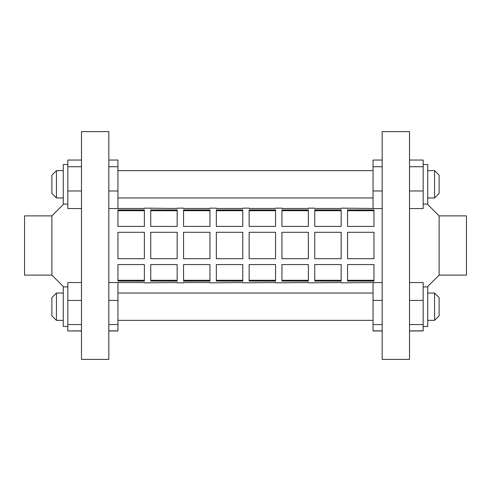 <?xml version="1.0" encoding="UTF-8"?>
<svg xmlns="http://www.w3.org/2000/svg" width="491" height="491" viewBox="0 0 491 491"><rect width="100%" height="100%" fill="white"/><g stroke="black" fill="none" stroke-linecap="round" stroke-linejoin="round"><path stroke-width="0.74" d="M81.494 208.552L67.832 208.552L67.832 160.041L81.494 160.041M67.832 166.725L81.494 166.725M67.832 190.981L81.494 190.981M108.83 160.041L117.938 160.041L117.938 208.552L108.83 208.552M117.938 166.725L108.83 166.725M117.938 190.981L108.83 190.981M51.886 215.887L24.55 215.887L24.55 275.113L51.886 275.113L51.886 215.887L63.683 204.09L63.271 204.09L63.271 164.497L67.832 164.497M409.506 160.041L423.168 160.041L423.168 208.552L409.506 208.552M423.168 166.725L409.506 166.725M423.168 190.981L409.506 190.981M382.17 208.552L373.062 208.552L373.062 160.041L382.17 160.041M373.062 166.725L382.17 166.725M373.062 190.981L382.17 190.981M423.168 164.497L427.729 164.497L427.729 204.09L427.317 204.09L439.114 215.887L439.114 275.113L427.317 286.91M51.886 184.297L51.886 175.183L56.44 170.629L56.44 197.959L63.271 197.959L56.44 197.959L51.886 193.405L51.886 184.297M439.114 175.183L439.114 193.405L434.56 197.959L434.56 170.629L427.729 170.629L434.56 170.629L439.114 175.183L434.56 170.629M63.271 293.041L56.44 293.041L56.44 320.371L63.271 320.371L56.44 320.371L51.886 315.817L51.886 297.595L56.44 293.041M63.271 326.503L67.832 326.503L63.271 326.503L63.271 286.91L67.832 286.91M108.83 245.5L108.83 131.606L81.494 131.606L81.494 359.394L108.83 359.394L108.83 245.5M434.56 320.371L434.56 293.041L427.729 293.041L434.56 293.041L439.114 297.595L439.114 315.817L434.56 320.371L427.729 320.371M423.168 286.91L427.729 286.91L427.729 326.503L423.168 326.503L427.729 326.503M409.506 245.5L409.506 131.606L382.17 131.606L382.17 359.394L409.506 359.394L409.506 245.5M439.114 275.113L466.45 275.113L466.45 215.887L439.114 215.887M373.062 293.041L117.938 293.041L373.062 293.041M373.062 320.371L117.938 320.371M373.062 170.629L117.938 170.629L373.062 170.629M409.506 282.558L423.168 282.558L423.168 330.959L409.506 330.959M423.168 330.854L409.506 330.854M423.168 324.569L409.506 324.569M423.168 300.424L409.506 300.424M382.17 330.959L373.062 330.959L373.062 282.509M373.062 330.854L382.17 330.854M373.062 282.558L382.17 282.558M373.062 300.424L382.17 300.424M373.062 324.569L382.17 324.569M81.494 330.959L67.832 330.959L81.494 330.854M67.832 330.854L67.832 282.558L81.494 282.558M67.832 300.424L81.494 300.424M67.832 324.569L81.494 324.569M144.366 282.509L144.366 282.859L144.366 282.509L117.938 282.509L117.938 330.959L108.83 330.959M117.938 330.854L108.83 330.854M117.938 324.569L108.83 324.569M117.938 300.424L108.83 300.424M117.938 282.558L108.83 282.558M183.542 280.293L209.964 280.293M216.341 280.293L242.769 280.293M249.146 280.293L275.568 280.293M281.944 280.293L308.366 280.293M314.743 280.293L341.171 280.293M347.548 280.293L373.97 280.293M117.938 280.293L144.366 280.293M150.743 280.293L177.165 280.293M183.542 208.491L183.542 208.141L183.542 208.491L209.964 208.491L209.964 208.141L216.341 208.141L216.341 208.491L242.769 208.491L242.769 208.141L249.146 208.141L249.146 208.491L275.568 208.491L275.568 208.141L281.944 208.141L281.944 208.491L308.366 208.491L308.366 208.141L314.743 208.141L314.743 208.491L341.171 208.491L341.171 208.141L373.062 208.491M216.341 208.491L216.341 208.141M249.146 208.491L249.146 208.141M281.944 208.491L281.944 208.141M314.743 208.491L314.743 208.141M347.548 208.491L347.548 208.141M117.938 208.491L144.366 208.491L144.366 208.141L177.165 208.491L177.165 208.141L183.542 208.141M150.743 208.491L150.743 208.141M177.165 226.419L177.165 209.945L150.743 209.945L150.743 226.419L177.165 226.419M144.366 226.419L144.366 209.945L117.938 209.945L117.938 226.419L144.366 226.419M373.97 226.419L373.97 209.945L347.548 209.945L347.548 226.419L373.97 226.419M341.171 226.419L341.171 209.945L314.743 209.945L314.743 226.419L341.171 226.419M308.366 226.419L308.366 209.945L281.944 209.945L281.944 226.419L308.366 226.419M275.568 226.419L275.568 209.945L249.146 209.945L249.146 226.419L275.568 226.419M242.769 226.419L242.769 209.945L216.341 209.945L216.341 226.419L242.769 226.419M209.964 226.419L209.964 209.945L183.542 209.945L183.542 226.419L209.964 226.419M117.938 232.286L117.938 258.714L144.366 258.714L144.366 232.286L117.938 232.286M150.743 232.286L150.743 258.714L177.165 258.714L177.165 232.286L150.743 232.286M183.542 232.286L183.542 258.714L209.964 258.714L209.964 232.286L183.542 232.286M216.341 232.286L216.341 258.714L242.769 258.714L242.769 232.286L216.341 232.286M249.146 232.286L249.146 258.714L275.568 258.714L275.568 232.286L249.146 232.286M281.944 232.286L281.944 258.714L308.366 258.714L308.366 232.286L281.944 232.286M314.743 232.286L314.743 258.714L341.171 258.714L341.171 232.286L314.743 232.286M347.548 232.286L347.548 258.714L373.97 258.714L373.97 232.286L347.548 232.286M209.964 282.509L209.964 282.859L209.964 282.509L183.542 282.509L183.542 282.859L177.165 282.859L177.165 282.509L177.165 282.859M242.769 282.509L242.769 282.859L242.769 282.509L209.964 282.859M275.568 282.509L275.568 282.859L275.568 282.509L242.769 282.859M308.366 282.509L308.366 282.859L308.366 282.509L275.568 282.859M341.171 282.509L341.171 282.859L341.171 282.509L308.366 282.859M373.97 282.509L341.171 282.859M177.165 282.509L144.366 282.859M177.165 281.055L177.165 264.581L150.743 264.581L150.743 281.055L177.165 281.055M144.366 281.055L144.366 264.581L117.938 264.581L117.938 281.055L144.366 281.055M373.97 281.055L373.97 264.581L347.548 264.581L347.548 281.055L373.97 281.055M341.171 281.055L341.171 264.581L314.743 264.581L314.743 281.055L341.171 281.055M308.366 281.055L308.366 264.581L281.944 264.581L281.944 281.055L308.366 281.055M275.568 281.055L275.568 264.581L249.146 264.581L249.146 281.055L275.568 281.055M242.769 281.055L242.769 264.581L216.341 264.581L216.341 281.055L242.769 281.055M209.964 281.055L209.964 264.581L183.542 264.581L183.542 281.055L209.964 281.055M177.165 210.707L150.743 210.707M144.366 210.707L117.938 210.707M373.97 210.707L347.548 210.707M341.171 210.707L314.743 210.707M308.366 210.707L281.944 210.707M275.568 210.707L249.146 210.707M242.769 210.707L216.341 210.707M209.964 210.707L183.542 210.707M63.271 204.09L67.832 204.09M427.729 204.09L423.168 204.09M63.271 170.629L56.44 170.629M434.56 197.959L427.729 197.959M373.062 197.959L117.938 197.959M51.886 315.817L56.44 320.371M439.114 297.595L434.56 293.041M51.886 275.113L63.683 286.91"/></g></svg>
